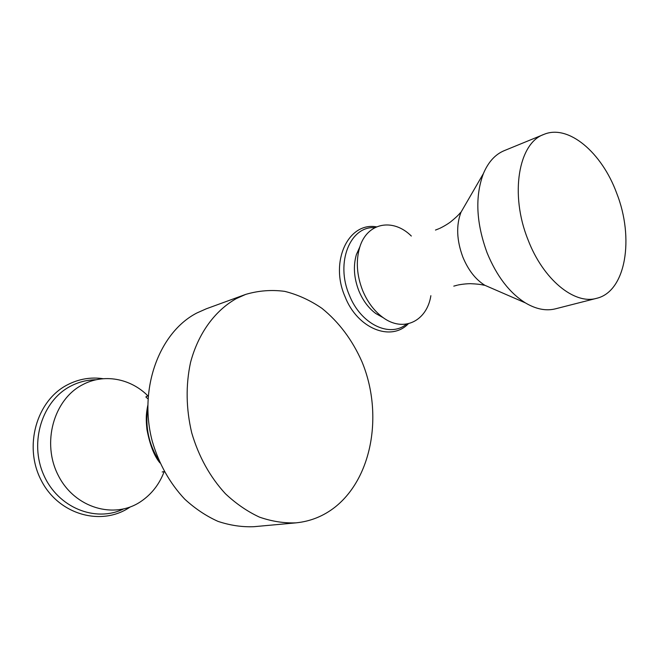 <?xml version="1.0" encoding="UTF-8"?>
<svg xmlns="http://www.w3.org/2000/svg" width="659" height="659" viewBox="0 0 659 659"><rect width="100%" height="100%" fill="white"/><g stroke="black" fill="none" stroke-linecap="round" stroke-linejoin="round"><path stroke-width="0.99" d="M148.044 396.01C130.721 378.39 103.727 373.167 82.293 384.881C53.717 399.626 41.393 443.095 58.346 475.584C74.887 508.32 114.542 519.449 140.828 501.54C151.586 494.258 159.379 484.266 164.19 471.572M245.692 294.4L206.325 308.783L196.983 312.934C159.569 332.029 138.135 388.357 152.311 441.406C158.984 463.985 169.791 483.236 184.742 499.151C195.089 508.641 206.16 516.046 217.972 521.36C229.975 525.38 241.927 527.167 253.83 526.706L296.039 522.851C310.562 521.376 323.594 516.112 335.118 507.059C372.945 476.968 383.101 412.691 361.989 361.816C352.359 340.003 339.014 322.177 321.938 308.338C310.208 300.298 297.81 294.639 284.754 291.369C271.533 289.606 258.517 290.619 245.692 294.4L236.227 298.642C215.032 310.57 198.227 333.339 190.533 362.483C185.649 385.268 186.044 408.737 191.728 432.889C198.746 456.646 209.957 476.918 225.378 493.698C236.029 503.707 247.397 511.516 259.489 517.134C271.755 521.393 283.938 523.295 296.039 522.851M146.85 421.793L146.282 420.607M359.946 246.631L356.371 254.621C353.084 266.03 353.932 278.139 358.908 290.957C362.952 300.611 368.57 308.132 375.762 313.511L383.365 317.778M411.34 236.046C393.036 217.758 366.906 222.445 359.625 247.627C355.769 261.063 356.783 275.371 362.656 290.537C367.442 301.954 374.057 310.834 382.517 317.177C403.259 332.976 426.941 321.221 430.871 295.693M543.782 134.452L504.193 150.672C495.214 154.412 488.286 162.04 483.409 173.556C474.892 196.415 476.127 222.866 487.125 252.891C496.688 276.137 509.448 292.802 525.388 302.885C536.022 309.195 546.023 311.18 555.405 308.84L596.609 298.321C625.935 291.575 634.51 238.154 616.626 193.046C601.832 152.6 568.355 123.843 543.782 134.452C518.534 143.143 509.629 194.364 527.999 239.711C543.115 279.548 574.475 304.911 596.609 298.321M147.74 408.193C145.046 427.04 148.777 444.495 158.918 460.559M96.066 379.765C87.112 379.823 78.569 381.989 70.431 386.265C42.374 400.721 29.054 441.967 43.634 474.76C57.868 507.735 95.398 522.669 123.348 509.036M147.534 409.519L147.105 408.852M465.254 204.867L460.995 212.214C456.036 225.362 456.654 240.313 462.84 257.043C468.203 270.033 475.518 279.441 484.785 285.256L492.52 288.617M374.831 227.652C350.242 225.765 335.217 262.628 349.311 295.075C360.712 324.302 389.914 338.116 406.521 324.113M159.964 462.923C154.214 456.036 149.873 444.899 146.949 429.511C145.482 415.944 146.726 411.686 147.723 405.614M129.708 507.306C101.42 526.5 58.808 514.893 41.295 480.51C23.312 446.415 36.583 400.581 67.366 384.856C78.8 378.95 90.72 376.899 103.133 378.703M147.937 398.687L146.01 397.27M146.076 396.504L148.118 395.993M162.196 471.976L164.272 471.556M129.823 507.232L130.251 506.944M147.665 408.613L147.254 407.97M525.388 302.885L484.785 285.256C482.709 285.256 482.849 284.243 470.394 283.675C463.606 283.765 457.362 285.1 457.264 285.199L453.787 286.13M483.409 173.556L460.995 212.214C459.323 213.458 460.031 214.2 450.319 222.116C444.792 226.103 438.96 228.764 438.828 228.739L435.475 230.065M408.325 323.767C390.754 342.07 357.178 328.322 345.011 296.583C329.574 261.705 348.257 221.745 376.487 226.853M375.762 313.511L382.517 317.177M356.371 254.621L359.625 247.627"/></g></svg>
